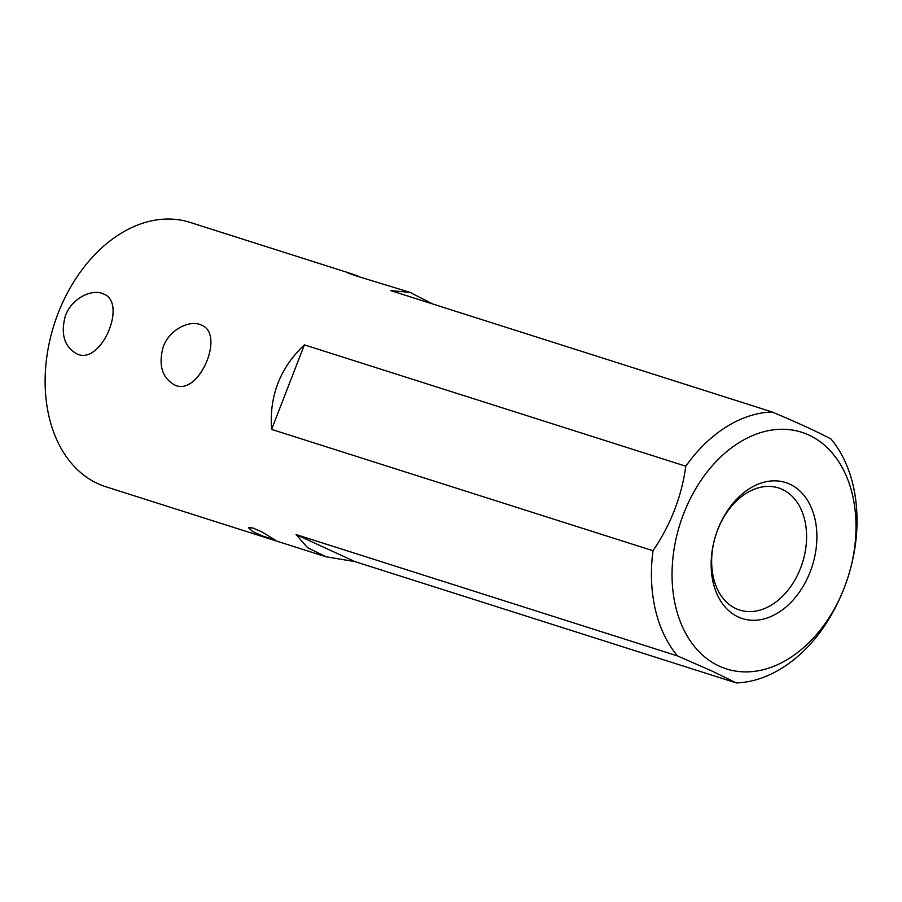 <?xml version="1.0" encoding="UTF-8"?>
<svg xmlns="http://www.w3.org/2000/svg" width="902" height="902" viewBox="0 0 902 902"><rect width="100%" height="100%" fill="white"/><g stroke="black" fill="none" stroke-linecap="round" stroke-linejoin="round"><path stroke-width="1.35" d="M410.106 292.395L355.647 275.73L347.36 272.81L351.318 273.689L189.95 222.354A138.728 98.431 107.6 0 0 165.81 219.073A138.728 98.431 107.6 0 0 51.053 335.307A138.728 98.431 107.6 0 0 97.822 483.641A138.728 98.431 107.6 0 0 105.838 486.753L325.994 556.782L307.582 547.672L296.115 534.582L677.526 655.923A138.728 98.431 -72.4 0 1 653.003 550.739L271.603 429.397C269.146 396.034 280.071 367.858 304.391 344.868L685.791 466.21A138.728 98.431 -72.4 0 1 772.146 411.966L390.746 290.624L410.106 292.395L432.532 303.918M772.146 411.966C798.473 423.106 818.069 432.103 830.945 438.981A138.728 98.431 -72.4 0 1 855.457 544.154C851.285 574.551 840.36 602.739 822.669 628.694A138.728 98.431 -72.4 0 1 736.314 682.927L354.914 561.596L325.994 556.782M351.318 273.689L357.947 276.035M263.102 536.228L252.447 531.425L248.49 527.726L252.955 527.986L262.381 532.18L275.009 539.892L263.102 536.228M65.451 315.632C71.765 298.167 92.342 288.29 103.651 294.018C127.994 302.948 100.449 366.9 76.298 353.573C64.11 346.278 60.49 333.639 65.451 315.632M163.251 346.751C169.565 329.275 190.142 319.398 201.45 325.126C225.793 334.056 198.248 398.007 174.086 384.68C161.909 377.397 158.29 364.746 163.251 346.751M738.253 616.968A71.371 50.636 -72.4 0 1 736.889 498.975A71.371 50.636 -72.4 0 1 816.885 535.732A71.371 50.636 -72.4 0 1 738.253 616.968M719.198 666.104A124.16 88.103 107.6 0 0 856.009 524.761A124.16 88.103 107.6 0 0 716.831 460.821A124.16 88.103 107.6 0 0 719.198 666.104M653.003 550.739C670.693 524.784 681.619 496.607 685.791 466.21M736.314 682.927L712.05 671.065L677.526 655.923M354.914 561.596L296.115 534.582M271.603 429.397L304.391 344.868M782.248 489.369A64.087 45.472 107.6 0 0 778.55 487.937A64.087 45.472 107.6 0 0 716.684 532.563A64.087 45.472 107.6 0 0 735.987 608.636A64.087 45.472 107.6 0 0 739.696 610.068A64.087 45.472 107.6 0 0 801.562 565.441A64.087 45.472 107.6 0 0 782.248 489.369"/></g></svg>
